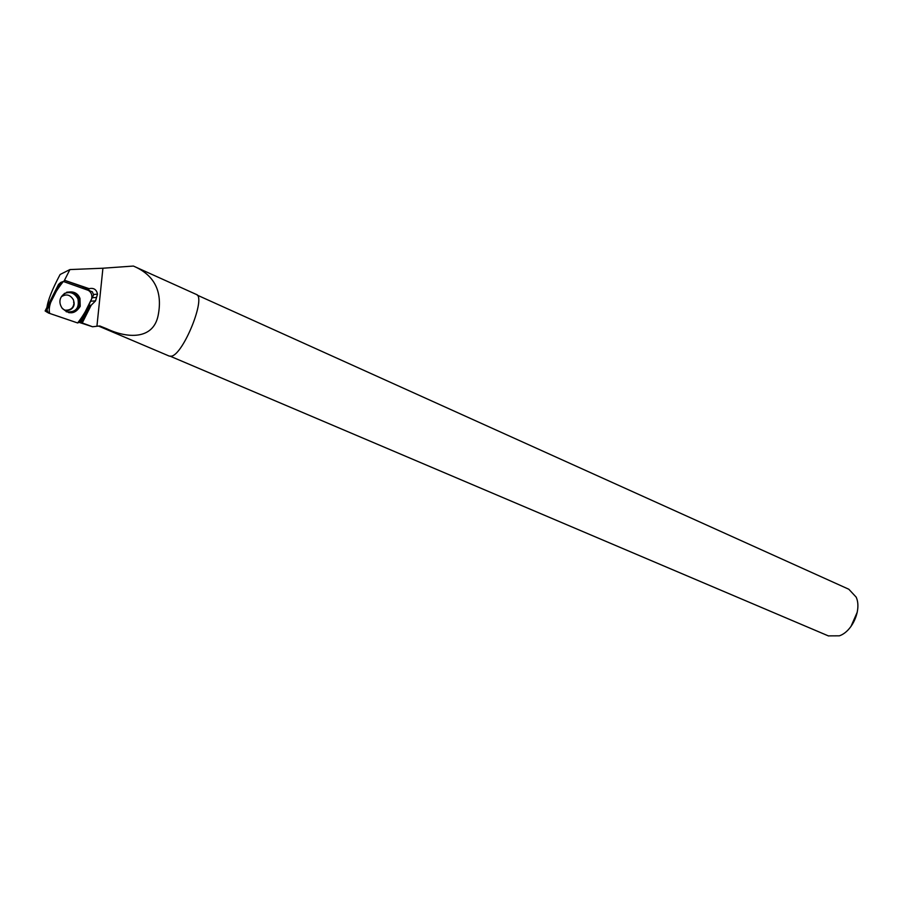 <?xml version="1.0" encoding="UTF-8"?>
<svg xmlns="http://www.w3.org/2000/svg" width="903" height="903" viewBox="0 0 903 903"><rect width="100%" height="100%" fill="white"/><g stroke="black" fill="none" stroke-linecap="round" stroke-linejoin="round"><path stroke-width="1.35" d="M47.453 312.438L45.15 310.925L58.514 284.422L60.761 282.447L46.979 309.808L48.31 312.957L77.647 322.958L80.153 321.931L93.619 294.897L92.343 291.793L63.312 281.465L60.761 282.447M60.952 306.094L61.867 307.833C68.91 314.865 75.028 314.379 80.209 306.343L79.995 298.509C75.242 285.619 55.162 293.475 60.952 306.094M63.797 281.634L69.915 269.568L60.117 274.489C52.408 288.994 48.006 299.954 46.933 307.392M64.519 280.291L89.183 288.689L86.711 289.784M79.757 322.484L81.022 322.958L89.905 305.304L91.18 305.225L95.549 300.868L97.49 294.152C96.576 289.581 93.867 287.741 89.374 288.61L89.183 288.689M91.18 305.225L82.252 322.958L92.569 326.762L96.926 326.254L102.919 268.225L69.915 269.568M98.754 326.039L96.926 326.254M79.678 322.563L92.569 326.762M169.245 356.087L171.299 356.2C183.332 354.766 206.708 296.523 196.165 294.367L133.407 266.058L102.919 268.225M99.691 325.927L106.791 328.782C127.097 338.411 153.296 340.149 158.172 315.316C162.8 291.511 154.548 275.088 133.407 266.058M81.022 322.958L82.252 322.958M857.274 612.132L850.908 626.592M197.17 295.1L848.831 589.253L856.157 597.12C861.959 609.548 852.466 631.434 839.372 635.825L828.311 635.881M88.313 305.553L89.905 305.304M96.542 297.426L92.196 297.753M88.223 288.779L64.463 280.302M90.244 291.048L87.614 289.095M77.635 322.958C83.132 316.005 87.805 307.968 91.654 298.848C92.761 293.012 89.487 289.411 81.812 288.046L63.323 281.465C56.787 289.739 46.922 304.119 49.744 313.454L77.635 322.958M45.24 311.084L46.979 309.808M66.619 292.267C72.116 291.376 76.168 293.509 78.787 298.667L78.99 306.331C77.082 310.767 73.696 312.889 68.842 312.675M66.235 311.772C75.626 312.664 79.52 308.352 77.94 298.859C74.746 293.046 70.174 291.274 64.237 293.531M61.415 296.703C66.291 293.644 70.287 294.683 73.414 299.83L73.99 302.212C73.798 307.494 71.1 310.147 65.896 310.169M95.549 300.868L90.469 301.218M68.707 312.641C73.99 312.675 77.421 310.576 78.99 306.331L80.209 306.343M73.561 302.234L73.99 302.212C75.446 308.634 67.217 313.397 62.194 308.307M169.369 356.143L98.551 326.062M170.464 356.324L828.57 635.983M93.788 294.457L97.422 294.164"/></g></svg>
